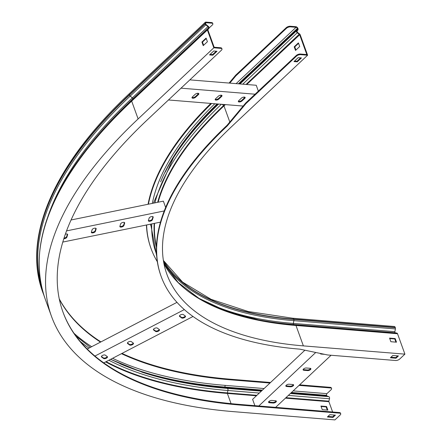 <?xml version="1.0" encoding="UTF-8"?>
<svg xmlns="http://www.w3.org/2000/svg" width="442" height="442" viewBox="0 0 442 442"><rect width="100%" height="100%" fill="white"/><g stroke="black" fill="none" stroke-linecap="round" stroke-linejoin="round"><path stroke-width="0.66" d="M211.646 103.489A373.844 165.894 160.1 0 0 148.407 204.198M146.628 224.956A373.844 165.894 160.1 0 0 151.098 248.658A373.844 165.894 160.1 0 0 157.346 261.758M397.618 355.865L395.767 357.606L390.966 357.213M161.043 276.134A373.844 165.894 -19.9 0 1 160.927 275.825A373.844 165.894 -19.9 0 1 227.011 125.351L245.702 103.008L296.289 55.477A3.066 1.359 -19.9 0 1 300.372 54.023L306.825 54.548L299.67 34.774A0.613 0.381 46.8 0 0 299.356 34.366L297.372 32.863A1.652 1.033 -133.2 0 1 296.549 30.807L297.466 29.238A0.917 0.575 46.8 0 0 297.472 28.708L297.367 28.421A1.227 0.768 46.8 0 0 296.057 27.31L290.538 26.863A3.066 1.359 160.1 0 0 286.455 28.31L286.228 27.691A3.066 1.359 -19.9 0 1 290.311 26.244L290.538 26.863M300.621 57.852L297.024 61.234L294.56 61.035M210.851 103.428A373.844 165.894 160.1 0 0 148.053 204.27M146.429 224.995A373.844 165.894 160.1 0 0 150.871 248.039A373.844 165.894 160.1 0 0 150.982 248.349M300.372 54.023L300.593 54.648A3.066 1.359 160.1 0 0 296.51 56.095L245.929 103.627L227.238 125.97A373.844 165.894 160.1 0 0 161.153 276.443A373.844 165.894 160.1 0 0 299.88 349.158L327.743 354.987L395.596 360.506A3.066 1.359 160.1 0 0 399.678 359.059L404.911 354.141L397.529 333.743A1.348 0.867 -85.3 0 0 396.938 333.13L395.33 332.793A0.917 0.591 94.7 0 1 394.883 331.688L395.413 328.925A1.652 1.066 -85.3 0 0 395.33 327.682L395.225 327.389A1.961 1.26 -85.3 0 0 394.27 326.483L292.731 318.223A1.961 1.26 -85.3 0 1 293.687 319.13A367.716 163.175 -19.9 0 1 163.391 260.504M245.929 103.627L245.702 103.008M300.593 54.648L307.615 55.217L231.917 126.351A367.716 163.175 160.1 0 0 166.916 274.355A367.716 163.175 160.1 0 0 303.372 345.882L295.985 325.483A367.716 163.175 -19.9 0 1 163.988 263.88M290.311 26.244L295.836 26.691A1.961 1.227 46.8 0 1 297.93 28.465L298.035 28.758A1.652 1.033 46.8 0 1 298.024 29.713L297.101 31.277A0.917 0.575 -133.2 0 0 297.56 32.421L299.549 33.918A1.348 0.84 46.8 0 1 300.228 34.819L307.615 55.217M286.228 27.691L235.647 75.223L235.873 75.842L286.455 28.31M235.873 75.842L229.785 83.118M295.521 50.438L299.709 46.504L298.4 42.885L294.212 46.819L295.521 50.438M389.728 338.55L394.767 338.959L395.916 342.13M235.647 75.223L229.089 83.063M295.925 50.051L294.775 46.869L298.554 43.316M404.911 354.141L303.372 345.882M301.433 57.919L298.157 57.653L293.969 61.587L297.245 61.852L301.433 57.919M398.43 355.932L392.816 355.473L390.374 357.766L395.988 358.224L398.43 355.932M396.496 342.18L395.187 338.566L389.568 338.108L390.877 341.721L396.496 342.18M297.245 61.852L297.024 61.234M395.988 358.224L395.767 357.606M227.238 125.97L227.011 125.351M395.187 338.566L394.767 338.959M294.775 46.869L294.212 46.819M269.416 402.143L269.117 401.319M254.885 405.662L252.603 399.353L304.897 350.208M315.743 352.478L258.802 405.983M307.649 370.589A2.144 0.95 160.1 0 0 309.93 369.998A2.144 0.95 160.1 0 0 310.886 368.711A2.144 0.95 160.1 0 0 310.091 368.296L306.35 367.993A2.144 0.95 160.1 0 0 304.068 368.584A2.144 0.95 160.1 0 0 303.113 369.871A2.144 0.95 160.1 0 0 303.908 370.286L307.649 370.589L307.428 369.971L303.682 369.667A2.144 0.95 -19.9 0 1 303.124 369.512M320.356 353.44A2.144 0.95 160.1 0 0 320.378 353.644A2.144 0.95 160.1 0 0 321.174 354.059L324.671 354.346M331.086 355.257L275.648 407.353M290.383 386.816A2.144 0.95 160.1 0 0 292.659 386.225A2.144 0.95 160.1 0 0 293.621 384.938A2.144 0.95 160.1 0 0 292.825 384.523L289.079 384.22A2.144 0.95 160.1 0 0 286.803 384.811A2.144 0.95 160.1 0 0 285.841 386.098A2.144 0.95 160.1 0 0 286.637 386.512L290.383 386.816L290.156 386.197L286.416 385.894A2.144 0.95 -19.9 0 1 285.858 385.739M273.112 403.043A2.144 0.95 160.1 0 0 275.394 402.452A2.144 0.95 160.1 0 0 276.355 401.165A2.144 0.95 160.1 0 0 275.554 400.75L271.813 400.446A2.144 0.95 160.1 0 0 269.532 401.038A2.144 0.95 160.1 0 0 268.576 402.319A2.144 0.95 160.1 0 0 269.371 402.739L273.112 403.043L272.891 402.424L269.145 402.121A2.144 0.95 -19.9 0 1 268.587 401.966M310.649 368.446A2.144 0.95 -19.9 0 1 307.428 369.971M293.383 384.673A2.144 0.95 -19.9 0 1 290.156 386.197M276.117 400.9A2.144 0.95 -19.9 0 1 272.891 402.424M244.542 97.091L244.498 97.781M258.355 91.118L256.238 85.273L189.856 79.875M255.078 94.201L181.021 88.173M215.547 98.82A2.144 0.95 160.1 0 0 215.166 99.682A2.144 0.95 160.1 0 0 216.696 100.063A2.144 0.95 160.1 0 0 218.823 99.085L221.613 96.466A2.144 0.95 160.1 0 0 221.995 95.599A2.144 0.95 160.1 0 0 220.464 95.223A2.144 0.95 160.1 0 0 218.337 96.196L215.547 98.82M238.708 100.704A2.144 0.95 160.1 0 0 238.332 101.566A2.144 0.95 160.1 0 0 239.862 101.947A2.144 0.95 160.1 0 0 241.984 100.969L244.774 98.351A2.144 0.95 160.1 0 0 245.155 97.483A2.144 0.95 160.1 0 0 243.625 97.107A2.144 0.95 160.1 0 0 241.498 98.08L238.708 100.704M243.155 106.052L168.463 99.975M192.386 96.936A2.144 0.95 160.1 0 0 192.005 97.798A2.144 0.95 160.1 0 0 193.535 98.179A2.144 0.95 160.1 0 0 195.662 97.201L198.452 94.582A2.144 0.95 160.1 0 0 198.828 93.715A2.144 0.95 160.1 0 0 197.298 93.339A2.144 0.95 160.1 0 0 195.176 94.312L192.386 96.936M196.845 93.439L198.535 93.577M220.011 95.323L221.702 95.461M243.172 97.207L244.321 97.301M221.757 95.334A2.144 0.95 -19.9 0 1 221.387 95.842L218.597 98.467A2.144 0.95 -19.9 0 1 215.182 99.328M244.918 97.223A2.144 0.95 -19.9 0 1 244.553 97.732L241.763 100.351A2.144 0.95 -19.9 0 1 238.343 101.212M198.591 93.45A2.144 0.95 -19.9 0 1 198.226 93.958L195.436 96.583A2.144 0.95 -19.9 0 1 192.016 97.444M176.982 302.356L87.212 349.025M184.32 309.588L94.931 356.059M155.645 331.472A2.144 0.95 160.1 0 0 158.098 331.296A2.144 0.95 160.1 0 0 159.501 329.787A2.144 0.95 160.1 0 0 159.324 329.561L157.291 328.08A2.144 0.95 160.1 0 0 154.838 328.257A2.144 0.95 160.1 0 0 153.435 329.765A2.144 0.95 160.1 0 0 153.617 329.992L155.645 331.472L155.424 330.854L153.446 329.412M181.656 317.947A2.144 0.95 160.1 0 0 184.11 317.77A2.144 0.95 160.1 0 0 185.513 316.262A2.144 0.95 160.1 0 0 185.336 316.036L183.303 314.555A2.144 0.95 160.1 0 0 180.855 314.732A2.144 0.95 160.1 0 0 179.446 316.24A2.144 0.95 160.1 0 0 179.629 316.466L181.656 317.947L181.435 317.328L179.458 315.892M193.016 316.483L103.771 362.882M129.633 344.992A2.144 0.95 160.1 0 0 132.086 344.821A2.144 0.95 160.1 0 0 133.49 343.307A2.144 0.95 160.1 0 0 133.313 343.08L131.28 341.6A2.144 0.95 160.1 0 0 128.826 341.776A2.144 0.95 160.1 0 0 127.423 343.29A2.144 0.95 160.1 0 0 127.6 343.511L129.633 344.992L129.412 344.373L127.434 342.937M103.621 358.517A2.144 0.95 160.1 0 0 106.074 358.34A2.144 0.95 160.1 0 0 107.478 356.832A2.144 0.95 160.1 0 0 107.301 356.606L105.268 355.125A2.144 0.95 160.1 0 0 102.815 355.302A2.144 0.95 160.1 0 0 101.411 356.81A2.144 0.95 160.1 0 0 101.588 357.037L103.621 358.517L103.4 357.898L101.422 356.462M159.269 329.517A2.144 0.95 -19.9 0 1 157.523 330.809A2.144 0.95 -19.9 0 1 155.424 330.854M185.281 315.991A2.144 0.95 -19.9 0 1 183.535 317.29A2.144 0.95 -19.9 0 1 181.435 317.328M133.257 343.042A2.144 0.95 -19.9 0 1 131.512 344.335A2.144 0.95 -19.9 0 1 129.412 344.373M107.24 356.561A2.144 0.95 -19.9 0 1 105.5 357.86A2.144 0.95 -19.9 0 1 103.4 357.898M165.651 207.447L163.369 201.143L71.051 219.983M164.242 210.945L66.549 230.89M119.887 226.365A2.144 0.95 160.1 0 0 119.887 226.685A2.144 0.95 160.1 0 0 121.898 226.956A2.144 0.95 160.1 0 0 123.92 225.542L124.666 223.077A2.144 0.95 160.1 0 0 124.666 222.757A2.144 0.95 160.1 0 0 122.649 222.486A2.144 0.95 160.1 0 0 120.633 223.901L119.887 226.365M148.401 220.541A2.144 0.95 160.1 0 0 148.401 220.862A2.144 0.95 160.1 0 0 150.418 221.133A2.144 0.95 160.1 0 0 152.435 219.718L153.186 217.254A2.144 0.95 160.1 0 0 153.186 216.934A2.144 0.95 160.1 0 0 151.17 216.668A2.144 0.95 160.1 0 0 149.153 218.077L148.401 220.541M160.468 222.133L62.792 242.067M91.367 232.188A2.144 0.95 160.1 0 0 91.367 232.503A2.144 0.95 160.1 0 0 93.384 232.774A2.144 0.95 160.1 0 0 95.4 231.365L96.146 228.895A2.144 0.95 160.1 0 0 96.146 228.58A2.144 0.95 160.1 0 0 94.129 228.31A2.144 0.95 160.1 0 0 92.113 229.718L91.367 232.188M63.814 238.752A2.144 0.95 160.1 0 0 66.88 237.183L67.626 234.719A2.144 0.95 160.1 0 0 67.626 234.398A2.144 0.95 160.1 0 0 65.339 234.216M124.429 222.492L123.694 224.923A2.144 0.95 -19.9 0 1 122.036 226.216A2.144 0.95 -19.9 0 1 119.898 226.326M152.949 216.674L152.214 219.099A2.144 0.95 -19.9 0 1 150.551 220.398A2.144 0.95 -19.9 0 1 148.418 220.508M95.908 228.315L95.174 230.741A2.144 0.95 -19.9 0 1 93.516 232.039A2.144 0.95 -19.9 0 1 91.378 232.149M67.394 234.133L66.654 236.564A2.144 0.95 -19.9 0 1 64.024 238.105M213.817 47.797L138.119 118.937A490.288 217.569 -19.9 0 0 51.454 316.273A490.288 217.569 -19.9 0 0 233.393 411.64L334.931 419.9L340.169 414.983A3.066 1.359 160.1 0 0 340.71 413.751A3.066 1.359 160.1 0 0 339.572 413.154L240.371 405.082A478.034 212.127 -19.9 0 1 62.979 312.102A478.034 212.127 -19.9 0 1 147.479 119.694L221.431 50.2A3.066 1.359 160.1 0 0 221.972 48.968A3.066 1.359 160.1 0 0 220.834 48.371L213.817 47.797L207.37 29.984A1.348 0.84 -133.2 0 1 207.42 29.144L208.409 27.885A0.917 0.575 46.8 0 0 208.447 27.316A0.917 0.575 46.8 0 0 208.044 26.747L205.9 24.934A1.652 1.033 -133.2 0 1 205.176 23.918L205.071 23.63A1.961 1.227 -133.2 0 1 205.226 22.321A1.961 1.227 -133.2 0 1 205.966 22.1L211.491 22.548A3.066 1.359 -19.9 0 1 212.63 23.144A3.066 1.359 -19.9 0 1 212.652 23.487M332.633 411.988L328.903 401.69A0.613 0.392 94.7 0 1 328.887 401.176L329.494 398.761A1.652 1.066 -85.3 0 0 329.445 397.375A1.652 1.066 -85.3 0 0 328.809 396.645L327.058 396.032A0.917 0.591 94.7 0 1 326.71 395.629L326.605 395.336A1.227 0.79 94.7 0 1 326.925 393.651L331.041 389.783A3.066 1.359 160.1 0 0 331.583 388.546A3.066 1.359 160.1 0 0 330.45 387.954L299.013 385.396M220.834 48.371L220.613 47.753L214.155 47.228L207.928 30.028A0.613 0.381 -133.2 0 1 207.955 29.647L208.944 28.393A1.652 1.033 46.8 0 0 209.005 27.36A1.652 1.033 46.8 0 0 208.281 26.343L206.138 24.531A0.917 0.575 -133.2 0 1 205.734 23.967L205.629 23.675A1.227 0.768 -133.2 0 1 205.729 22.857A1.227 0.768 -133.2 0 1 206.193 22.719L211.712 23.166L211.491 22.548M333.964 415.679L333.716 414.994M320.947 406.054L326.561 406.513L327.87 410.126L322.257 409.668L320.947 406.054M321.107 406.496L326.141 406.905L327.29 410.082M339.572 413.154L339.346 412.535L240.144 404.463A478.034 212.127 -19.9 0 1 62.869 311.792M269.968 383.032L231.249 379.882A478.034 212.127 -19.9 0 1 121.473 353.677M330.45 387.954L330.224 387.33L299.604 384.844M270.559 382.479L231.022 379.264A478.034 212.127 -19.9 0 1 121.998 353.407M100.505 342.114A478.034 212.127 -19.9 0 1 59.316 299.179M100.914 341.904A478.034 212.127 -19.9 0 1 59.245 298.853M209.094 28.017L212.309 25.001A3.066 1.359 160.1 0 0 212.851 23.763A3.066 1.359 160.1 0 0 211.712 23.166M203.629 45.266L202.475 42.078L206.254 38.526M216.182 51.195L212.585 54.576L210.121 54.377M220.613 47.753A3.066 1.359 -19.9 0 1 221.751 48.349A3.066 1.359 -19.9 0 1 221.773 48.686M339.346 412.535A3.066 1.359 -19.9 0 1 340.484 413.132A3.066 1.359 -19.9 0 1 340.511 413.469M334.616 415.066L332.765 416.806L327.964 416.414M201.911 42.029L206.099 38.095L207.408 41.714L203.221 45.648L201.911 42.029L202.475 42.078M330.224 387.33A3.066 1.359 -19.9 0 1 331.362 387.927A3.066 1.359 -19.9 0 1 331.389 388.269M327.373 416.972L329.815 414.673L335.434 415.132L332.992 417.425L327.373 416.972M209.536 54.93L213.718 50.996L216.994 51.261L212.812 55.195L209.536 54.93M212.812 55.195L212.585 54.576M332.992 417.425L332.765 416.806M326.141 406.905L326.561 406.513M150.667 225.409A369.678 164.048 -19.9 0 1 150.612 224.144M152.335 203.397A369.678 164.048 -19.9 0 1 214.829 103.748M296.51 56.095L296.289 55.477M299.549 33.918L246.061 84.444M297.56 32.421L242.768 84.179M297.101 31.277L296.549 30.807L239.989 83.952M298.024 29.713L297.466 29.238L239.304 83.897M236.122 83.637L296.057 27.31M238.409 83.825L297.367 28.421M238.79 83.853L297.472 28.708M229.801 122.014L223.972 105.909A0.613 0.381 46.8 0 0 223.658 105.5L222.127 104.345M157.656 202.309A368.672 163.601 -19.9 0 1 223.658 105.5L224.669 104.55M158.131 202.209A368.451 163.501 -19.9 0 1 223.972 105.909L225.354 104.605M246.752 84.499L299.67 34.774M160.634 181.833A368.451 163.501 -19.9 0 1 217.088 103.931M165.22 172.159A368.451 163.501 -19.9 0 1 217.458 103.964M218.613 104.058A370.728 164.512 -19.9 0 0 173.325 157.998L174.502 156.131A368.722 163.623 -19.9 0 1 217.961 104.003M156.556 254.244A370.617 164.463 -19.9 0 1 151.75 223.912M154.91 202.867A370.617 164.463 -19.9 0 1 221.376 104.279M156.451 247.282A368.672 163.601 -19.9 0 1 154.164 223.42M156.479 246.321A368.451 163.501 -19.9 0 1 154.54 223.343M397.529 333.743L295.985 325.483A1.348 0.867 -85.3 0 0 295.394 324.87L293.792 324.533A0.917 0.591 94.7 0 1 293.344 323.422L293.869 320.665A1.652 1.066 -85.3 0 0 293.792 319.417L293.687 319.13L395.225 327.389M395.33 327.682L293.792 319.417A367.716 163.175 -19.9 0 1 163.413 260.658M395.413 328.925L293.869 320.665A368.203 163.391 -19.9 0 1 163.722 262.482M394.883 331.688L293.344 323.422A370.203 164.28 -19.9 0 1 197.568 297.521M395.33 332.793L293.792 324.533A370.147 164.253 -19.9 0 1 257.399 319.583M396.938 333.13L295.394 324.87A368.197 163.391 -19.9 0 1 258.294 319.765A368.197 163.391 -19.9 0 1 181.331 285.67M320.997 353.578L321.174 354.059M303.682 369.667L303.908 370.286M286.416 385.894L286.637 386.512M269.145 402.121L269.371 402.739M241.763 100.351L241.984 100.969M244.553 97.732L244.774 98.351M218.597 98.467L218.823 99.085M221.387 95.842L221.613 96.466M195.436 96.583L195.662 97.201M198.226 93.958L198.452 94.582M179.441 315.953L179.629 316.466M153.429 329.478L153.617 329.992M127.418 342.998L127.6 343.511M101.406 356.523L101.588 357.037M152.214 219.099L152.435 219.718M152.982 216.69L153.186 217.254M123.694 224.923L123.92 225.542M124.462 222.514L124.666 223.077M95.174 230.741L95.4 231.365M95.942 228.332L96.146 228.895M66.654 236.564L66.88 237.183M67.422 234.155L67.626 234.719M48.051 216.11A487.802 216.464 -19.9 0 1 132.346 97.886L208.281 26.343M138.119 118.937L131.672 101.119A1.348 0.84 -133.2 0 1 131.722 100.279L132.71 99.019A0.917 0.575 46.8 0 0 132.749 98.45A0.917 0.575 46.8 0 0 132.346 97.886L130.202 96.069A1.652 1.033 -133.2 0 1 129.473 95.058L129.368 94.765A1.961 1.227 -133.2 0 1 129.523 93.461L205.226 22.321M259.31 393.048L227.95 390.496A1.652 1.066 -85.3 0 0 227.901 389.115A1.652 1.066 -85.3 0 0 227.271 388.385L225.519 387.772A0.917 0.591 94.7 0 1 225.166 387.369L225.061 387.076A1.227 0.79 94.7 0 1 225.387 385.391A488.327 216.696 -19.9 0 1 112.577 358.302M256.388 395.789L227.359 393.43A0.613 0.392 94.7 0 1 227.343 392.916L227.95 390.496A487.388 216.282 -19.9 0 1 108.865 360.236M88.947 348.125A487.388 216.282 -19.9 0 1 80.135 341.34M329.494 398.761L288.355 395.413M328.903 401.69L285.438 398.154M231.055 403.634L227.359 393.43A489.554 217.243 -19.9 0 1 105.632 361.915M41.725 287.416A489.802 217.353 -19.9 0 1 130.202 96.069L206.138 24.531M40.432 246.216A489.808 217.353 -19.9 0 1 90.229 144.689L91.383 143.258A487.858 216.492 -19.9 0 1 132.71 99.019L208.409 27.885L208.944 28.393M51.454 316.273L45.001 298.461C29.631 253.227 44.708 201.972 90.229 144.689A489.808 217.353 -19.9 0 1 131.722 100.279L207.42 29.144L207.955 29.647M240.371 405.082L240.144 404.463M231.022 379.264L231.249 379.882M205.558 23.316L206.193 22.719M91.671 346.705A488.327 216.696 -19.9 0 1 74.041 333.345M262.426 390.115L225.061 387.076A489.554 217.243 -19.9 0 1 110.666 359.296M262.15 390.374L225.166 387.369A489.554 217.243 -19.9 0 1 120.014 363.783M261.786 390.722L225.519 387.772A489.283 217.121 -19.9 0 1 141.965 372.186M261.321 391.159L227.271 388.385A487.283 216.232 -19.9 0 1 143.009 372.523L110.594 359.335M256.89 395.319L227.343 392.916A489.333 217.144 -19.9 0 1 106.124 361.661M326.925 393.651L293.151 390.899M264.106 388.54L225.387 385.391M326.605 395.336L291.471 392.479M326.71 395.629L291.201 392.739M327.058 396.032L290.83 393.082M328.809 396.645L290.366 393.518M328.887 401.176L285.935 397.684M42.758 292.25A490.288 217.569 -19.9 0 1 42.703 292.107A490.288 217.569 -19.9 0 1 129.368 94.765L205.071 23.63M129.523 93.461C54.598 163.452 22.139 236.685 42.703 292.107L42.808 292.394A490.288 217.569 -19.9 0 1 129.473 95.058L205.176 23.918M45.001 298.461A490.288 217.569 -19.9 0 1 131.672 101.119L207.37 29.984M173.325 157.998L153.429 203.171M150.678 224.127L156.678 256.029M163.38 260.426L182.579 282.106L211.11 299.333L248.194 311.511L292.731 318.223M163.982 263.841L178.242 282.593L198.994 298.378L225.856 310.864L258.294 319.765M161.153 276.443L160.927 275.825M151.098 248.658L150.871 248.039M76.007 336.102L90.345 347.401M42.808 292.394L43.957 295.411M331.362 387.927L331.583 388.546M340.484 413.132L340.71 413.751M221.972 48.968L221.751 48.349M212.851 23.763L212.63 23.144"/></g></svg>
